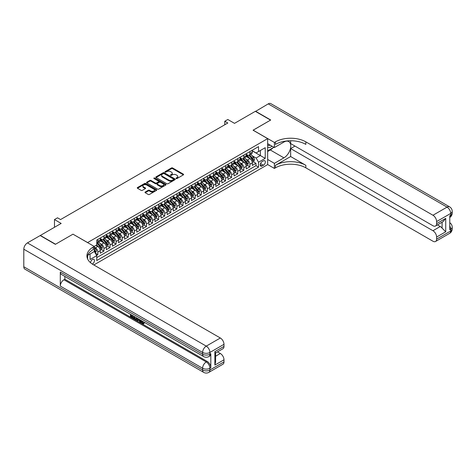 <?xml version="1.0" encoding="UTF-8"?>
<svg xmlns="http://www.w3.org/2000/svg" width="476" height="476" viewBox="0 0 476 476"><rect width="100%" height="100%" fill="white"/><g stroke="black" fill="none" stroke-linecap="round" stroke-linejoin="round"><path stroke-width="0.71" d="M176.197 178.53A0.589 0.339 0 0 0 177.036 178.53L183.379 174.865A0.845 0.488 0 0 0 183.623 174.519A0.845 0.488 0 0 0 183.379 174.174L172.633 167.974A0.845 0.488 0 0 0 171.437 167.974L165.095 171.634A0.589 0.339 0 0 0 165.934 172.116L166.755 171.646A2.701 1.559 0 0 1 170.575 171.646L171.467 172.157A2.701 1.559 0 0 1 172.258 173.264A2.701 1.559 0 0 1 171.467 174.365L170.646 174.841A0.589 0.339 0 0 0 171.485 175.323L172.306 174.847A2.701 1.559 0 0 1 176.126 174.847L177.018 175.364A2.701 1.559 0 0 1 177.81 176.471A2.701 1.559 0 0 1 177.018 177.572L176.197 178.048A0.589 0.339 0 0 0 176.197 178.53L176.197 178.048M92.332 264.067A2.755 1.589 120 0 0 92.493 263.984A2.755 1.589 120 0 0 94.296 261.556A2.755 1.589 120 0 0 93.873 259.355A2.755 1.589 120 0 0 92.493 259.491A2.755 1.589 120 0 0 90.553 262.734M145.234 192.03A0.845 0.488 0 0 0 144.984 192.375A0.845 0.488 0 0 0 145.234 192.72L148.244 194.458A0.845 0.488 0 0 0 149.44 194.458L156.485 190.394A0.845 0.488 0 0 0 156.729 190.049A0.845 0.488 0 0 0 156.485 189.704L145.739 183.498A0.845 0.488 0 0 0 144.543 183.498L137.499 187.568A0.845 0.488 0 0 0 137.255 187.913A0.845 0.488 0 0 0 137.499 188.258L141.14 190.358A0.845 0.488 0 0 0 142.336 190.358L145.353 188.615A0.845 0.488 0 0 0 145.596 188.276A0.845 0.488 0 0 0 145.353 187.931L143.544 186.884A2.261 1.303 0 0 1 142.883 185.961A2.261 1.303 0 0 1 144.276 184.759A2.261 1.303 0 0 1 146.739 185.039L153.813 189.127A2.261 1.303 0 0 1 154.474 190.049A2.261 1.303 0 0 1 153.082 191.251A2.261 1.303 0 0 1 150.618 190.971L149.44 190.287A0.845 0.488 0 0 0 148.244 190.287L145.234 192.03L145.234 192.72L148.244 190.989L148.244 190.287M73.03 234.21L87.632 242.564L267.655 138.629L253.059 130.204L270.541 120.107L255.338 111.33L234.507 123.355L227.82 119.494L224.779 121.249L227.82 123.004L60.565 219.567L57.525 217.812L54.484 219.567L54.484 227.29M73.03 234.138L55.549 244.23L40.341 235.453L61.172 223.428L54.484 219.567M166.814 183.742A0.845 0.488 0 0 0 168.004 183.742L175.049 179.672A0.845 0.488 0 0 0 175.299 179.327A0.845 0.488 0 0 0 175.049 178.982L164.303 172.782A0.845 0.488 0 0 0 163.107 172.782L156.069 176.846A0.845 0.488 0 0 0 155.819 177.191A0.845 0.488 0 0 0 156.069 177.536L166.814 183.742M154.242 178.655A0.589 0.339 0 0 1 154.843 178.738L165.755 185.039L158.722 189.103A0.845 0.488 0 0 1 157.526 189.103L146.781 182.897L149.797 181.172L149.797 180.464L146.781 182.207A0.845 0.488 0 0 0 146.537 182.552A0.845 0.488 0 0 0 146.781 182.897L146.781 182.207M149.797 181.172A0.845 0.488 0 0 1 150.993 181.172L150.993 180.464A0.845 0.488 0 0 0 149.797 180.464M150.993 180.464L155.349 182.98A0.845 0.488 0 0 0 156.544 182.98L158.544 181.826A0.845 0.488 0 0 0 158.794 181.481A0.845 0.488 0 0 0 158.544 181.136L154.004 178.518A0.589 0.339 0 0 1 154.843 178.036L165.767 184.343A0.845 0.488 0 0 1 166.017 184.688A0.845 0.488 0 0 1 165.767 185.033L165.767 184.343M96.586 255.338L97.848 254.606L95.325 253.149M94.26 247.163L95.414 247.829A3.439 1.987 60 0 1 97.848 252.048L100.281 250.644L100.281 253.202L103.929 251.096L101.162 249.501M99.972 243.438L101.495 244.319A3.439 1.987 60 0 1 103.929 248.531L106.362 247.127L106.362 249.692L110.01 247.585L107.243 245.991M106.053 239.928L107.576 240.808A3.439 1.987 60 0 1 110.01 245.021L112.443 243.617L112.443 246.181L116.09 244.075L113.324 242.474M112.134 236.417L113.663 237.298A3.439 1.987 60 0 1 116.09 241.51L118.524 240.106L118.524 242.671L122.177 240.564L119.405 238.964M118.215 232.907L119.744 233.787A3.439 1.987 60 0 1 122.177 238L124.605 236.596L124.605 239.16L128.258 237.054L125.491 235.453M124.296 229.396L125.825 230.277A3.439 1.987 60 0 1 128.258 234.489L130.692 233.085L130.692 235.65L134.339 233.543L131.572 231.943M130.376 225.88L131.906 226.766A3.439 1.987 60 0 1 134.339 230.979L136.773 229.575L136.773 232.133L140.42 230.027L137.653 228.432M136.463 222.369L137.986 223.25A3.439 1.987 60 0 1 140.42 227.469L142.854 226.064L142.854 228.623L146.501 226.516L143.734 224.922M142.544 218.859L144.067 219.739A3.439 1.987 60 0 1 146.501 223.952L148.934 222.548L148.934 225.112L152.582 223.006L149.815 221.411M148.625 215.348L150.154 216.229A3.439 1.987 60 0 1 152.582 220.442L155.015 219.037L155.015 221.602L158.669 219.495L155.896 217.895M154.706 211.838L156.235 212.718A3.439 1.987 60 0 1 158.669 216.931L161.096 215.527L161.096 218.091L164.75 215.985L161.983 214.384M160.787 208.327L162.316 209.208A3.439 1.987 60 0 1 164.75 213.421L167.183 212.016L167.183 214.581L170.83 212.475L168.064 210.874M166.868 204.817L168.397 205.697A3.439 1.987 60 0 1 170.83 209.91L173.264 208.506L173.264 211.07L176.911 208.964L174.145 207.363M172.955 201.3L174.478 202.187A3.439 1.987 60 0 1 176.911 206.4L179.345 204.995L179.345 207.554L182.992 205.448L180.225 203.853M179.035 197.79L180.559 198.67A3.439 1.987 60 0 1 182.992 202.889L185.426 201.485L185.426 204.043L189.073 201.937L186.306 200.342M185.116 194.279L186.646 195.16A3.439 1.987 60 0 1 189.073 199.373L191.507 197.968L191.507 200.533L195.16 198.427L192.387 196.832M191.197 190.769L192.726 191.65A3.439 1.987 60 0 1 195.16 195.862L197.588 194.458L197.588 197.022L201.241 194.916L198.474 193.315M197.278 187.258L198.807 188.139A3.439 1.987 60 0 1 201.241 192.352L203.674 190.947L203.674 193.512L207.322 191.406L204.555 189.805M203.359 183.748L204.888 184.629A3.439 1.987 60 0 1 207.322 188.841L209.755 187.437L209.755 190.001L213.403 187.895L210.636 186.294M209.446 180.237L210.969 181.118A3.439 1.987 60 0 1 213.403 185.331L215.836 183.926L215.836 186.491L219.484 184.385L216.717 182.784M215.527 176.721L217.05 177.607A3.439 1.987 60 0 1 219.484 181.82L221.917 180.416L221.917 182.974L225.565 180.868L222.798 179.274M221.608 173.21L223.137 174.091A3.439 1.987 60 0 1 225.565 178.31L227.998 176.905L227.998 179.464L231.651 177.358L228.879 175.763M227.689 169.7L229.218 170.581A3.439 1.987 60 0 1 231.651 174.793L234.079 173.389L234.079 175.953L237.732 173.847L234.965 172.252M233.77 166.189L235.299 167.07A3.439 1.987 60 0 1 237.732 171.283L240.166 169.878L240.166 172.443L243.813 170.337L241.046 168.736M239.85 162.679L241.38 163.56A3.439 1.987 60 0 1 243.813 167.772L246.247 166.368L246.247 168.932L249.894 166.826L249.894 164.262A3.439 1.987 -120 0 0 247.46 160.049L245.937 159.168M247.127 165.226L249.894 166.826M100.281 250.644A3.439 1.987 -120 0 0 97.848 246.425L96.021 245.372M106.362 247.127A3.439 1.987 -120 0 0 103.929 242.915L100.168 240.743M112.443 243.617A3.439 1.987 -120 0 0 110.01 239.404L106.249 237.232M118.524 240.106A3.439 1.987 -120 0 0 116.09 235.894L112.33 233.722M124.605 236.596A3.439 1.987 -120 0 0 122.177 232.383L118.411 230.211M130.692 233.085A3.439 1.987 -120 0 0 128.258 228.873L124.498 226.701M136.773 229.575A3.439 1.987 -120 0 0 134.339 225.356L130.579 223.19M142.854 226.064A3.439 1.987 -120 0 0 140.42 221.846L136.66 219.674M148.934 222.548A3.439 1.987 -120 0 0 146.501 218.335L142.74 216.163M155.015 219.037A3.439 1.987 -120 0 0 152.582 214.825L148.821 212.653M161.096 215.527A3.439 1.987 -120 0 0 158.669 211.314L154.902 209.142M167.183 212.016A3.439 1.987 -120 0 0 164.75 207.804L160.989 205.632M173.264 208.506A3.439 1.987 -120 0 0 170.83 204.293L167.07 202.121M179.345 204.995A3.439 1.987 -120 0 0 176.911 200.777L173.151 198.611M185.426 201.485A3.439 1.987 -120 0 0 182.992 197.266L179.232 195.095M191.507 197.968A3.439 1.987 -120 0 0 189.073 193.756L185.313 191.584M197.588 194.458A3.439 1.987 -120 0 0 195.16 190.245L191.394 188.074M203.674 190.947A3.439 1.987 -120 0 0 201.241 186.735L197.48 184.563M209.755 187.437A3.439 1.987 -120 0 0 207.322 183.224L203.561 181.053M215.836 183.926A3.439 1.987 -120 0 0 213.403 179.714L209.642 177.542M221.917 180.416A3.439 1.987 -120 0 0 219.484 176.197L215.723 174.032M227.998 176.905A3.439 1.987 -120 0 0 225.565 172.687L221.804 170.515M234.079 173.389A3.439 1.987 -120 0 0 231.651 169.176L227.885 167.005M240.166 169.878A3.439 1.987 -120 0 0 237.732 165.666L233.972 163.494M246.247 166.368A3.439 1.987 -120 0 0 243.813 162.155L240.053 159.984M263.46 160.858L262.121 161.626A2.666 1.541 120 0 0 260.378 163.976A2.666 1.541 120 0 0 260.788 166.112A2.666 1.541 120 0 0 262.121 165.981L263.46 165.208A2.666 1.541 120 0 0 265.197 162.857A2.666 1.541 120 0 0 264.793 160.721A2.666 1.541 120 0 0 263.46 160.858M87.632 258.986L87.632 255.38M93.831 264.965L267.655 164.613L267.655 138.629M94.26 251.447L96.753 255.63L96.753 260.545L258.533 167.141L258.533 162.227L256.1 158.014L252.018 155.658M96.753 255.63L90.065 259.491L90.065 253.976M94.2 246.425L96.753 244.95L96.753 240.035L258.533 146.632L258.533 151.552L265.221 147.691L265.221 158.365L258.533 162.227M100.281 238.559L101.495 239.261A3.439 1.987 60 0 0 103.215 239.434L105.648 238.03A3.439 1.987 -120 0 0 106.362 236.453L106.362 234.489M106.362 235.049L107.576 235.751A3.439 1.987 60 0 0 109.296 235.923L111.729 234.519A3.439 1.987 -120 0 0 112.443 232.942L112.443 230.979M112.443 231.538L113.663 232.24A3.439 1.987 60 0 0 115.382 232.413L117.816 231.009A3.439 1.987 -120 0 0 118.524 229.432L118.524 227.469M118.524 228.028L119.744 228.73A3.439 1.987 60 0 0 121.463 228.902L123.897 227.498A3.439 1.987 -120 0 0 124.605 225.921L124.605 223.952M124.605 224.517L125.825 225.219A3.439 1.987 60 0 0 127.544 225.392L129.978 223.982A3.439 1.987 -120 0 0 130.692 222.411L130.692 220.442M130.692 221.007L131.906 221.709A3.439 1.987 60 0 0 133.625 221.875L136.059 220.471A3.439 1.987 -120 0 0 136.773 218.9L136.773 216.931M136.773 217.496L137.986 218.198A3.439 1.987 60 0 0 139.706 218.365L142.14 216.961A3.439 1.987 -120 0 0 142.854 215.384L142.854 213.421M142.854 213.98L144.067 214.682A3.439 1.987 60 0 0 145.787 214.855L148.22 213.45A3.439 1.987 -120 0 0 148.934 211.874L148.934 209.91M148.934 210.469L150.154 211.171A3.439 1.987 60 0 0 151.874 211.344L154.307 209.94A3.439 1.987 -120 0 0 155.015 208.363L155.015 206.4M155.015 206.959L156.235 207.661A3.439 1.987 60 0 0 157.955 207.833L160.388 206.429A3.439 1.987 -120 0 0 161.096 204.853L161.096 202.889M161.096 203.448L162.316 204.15A3.439 1.987 60 0 0 164.036 204.323L166.469 202.919A3.439 1.987 -120 0 0 167.183 201.342L167.183 199.373M167.183 199.938L168.397 200.64A3.439 1.987 60 0 0 170.116 200.812L172.55 199.402A3.439 1.987 -120 0 0 173.264 197.832L173.264 195.862M173.264 196.427L174.478 197.129A3.439 1.987 60 0 0 176.197 197.296L178.631 195.892A3.439 1.987 -120 0 0 179.345 194.321L179.345 192.352M179.345 192.917L180.559 193.619A3.439 1.987 60 0 0 182.278 193.786L184.712 192.381A3.439 1.987 -120 0 0 185.426 190.805L185.426 188.841M185.426 189.4L186.646 190.102A3.439 1.987 60 0 0 188.365 190.275L190.799 188.871A3.439 1.987 -120 0 0 191.507 187.294L191.507 185.331M191.507 185.89L192.726 186.592A3.439 1.987 60 0 0 194.446 186.765L196.88 185.36A3.439 1.987 -120 0 0 197.588 183.784L197.588 181.82M197.588 182.379L198.807 183.081A3.439 1.987 60 0 0 200.527 183.254L202.96 181.85A3.439 1.987 -120 0 0 203.674 180.273L203.674 178.31M203.674 178.869L204.888 179.571A3.439 1.987 60 0 0 206.608 179.744L209.041 178.339A3.439 1.987 -120 0 0 209.755 176.763L209.755 174.793M209.755 175.358L210.969 176.06A3.439 1.987 60 0 0 212.689 176.233L215.122 174.823A3.439 1.987 -120 0 0 215.836 173.252L215.836 171.283M215.836 171.848L217.05 172.55A3.439 1.987 60 0 0 218.77 172.717L221.203 171.312A3.439 1.987 -120 0 0 221.917 169.742L221.917 167.772M221.917 168.337L223.137 169.04A3.439 1.987 60 0 0 224.856 169.206L227.29 167.802A3.439 1.987 -120 0 0 227.998 166.225L227.998 164.262M227.998 164.821L229.218 165.523A3.439 1.987 60 0 0 230.937 165.696L233.371 164.291A3.439 1.987 -120 0 0 234.079 162.715L234.079 160.751M234.079 161.31L235.299 162.013A3.439 1.987 60 0 0 237.018 162.185L239.452 160.781A3.439 1.987 -120 0 0 240.166 159.204L240.166 157.241M240.166 157.8L241.38 158.502A3.439 1.987 60 0 0 243.099 158.675L245.533 157.27A3.439 1.987 -120 0 0 246.247 155.694L246.247 153.73M96.753 257.593L255.975 165.666L255.975 163.316L252.328 165.422L252.328 162.857A3.439 1.987 -120 0 0 249.894 158.645L246.134 156.473M246.247 154.289L247.46 154.992A3.439 1.987 -120 0 0 249.18 155.164A3.439 1.987 -120 0 0 249.894 153.587L249.894 151.618M249.18 155.164L251.614 153.76A3.439 1.987 -120 0 0 252.328 152.183L252.328 150.214M97.848 239.404L97.848 241.374A3.439 1.987 60 0 1 97.134 242.944A3.439 1.987 60 0 1 96.753 243.087M97.134 242.944L99.567 241.54A3.439 1.987 -120 0 0 100.281 239.963L100.281 238M103.929 235.894L103.929 237.857A3.439 1.987 60 0 1 103.215 239.434M110.01 232.383L110.01 234.347A3.439 1.987 60 0 1 109.296 235.923M116.09 228.873L116.09 230.836A3.439 1.987 60 0 1 115.382 232.413M122.177 225.356L122.177 227.326A3.439 1.987 60 0 1 121.463 228.902M128.258 221.846L128.258 223.815A3.439 1.987 60 0 1 127.544 225.392M134.339 218.335L134.339 220.305A3.439 1.987 60 0 1 133.625 221.875M140.42 214.825L140.42 216.794A3.439 1.987 60 0 1 139.706 218.365M146.501 211.314L146.501 213.278A3.439 1.987 60 0 1 145.787 214.855M152.582 207.804L152.582 209.767A3.439 1.987 60 0 1 151.874 211.344M158.669 204.293L158.669 206.257A3.439 1.987 60 0 1 157.955 207.833M164.75 200.777L164.75 202.746A3.439 1.987 60 0 1 164.036 204.323M170.83 197.266L170.83 199.236A3.439 1.987 60 0 1 170.116 200.812M176.911 193.756L176.911 195.725A3.439 1.987 60 0 1 176.197 197.296M182.992 190.245L182.992 192.215A3.439 1.987 60 0 1 182.278 193.786M189.073 186.735L189.073 188.698A3.439 1.987 60 0 1 188.365 190.275M195.16 183.224L195.16 185.188A3.439 1.987 60 0 1 194.446 186.765M201.241 179.714L201.241 181.677A3.439 1.987 60 0 1 200.527 183.254M207.322 176.197L207.322 178.167A3.439 1.987 60 0 1 206.608 179.744M213.403 172.687L213.403 174.656A3.439 1.987 60 0 1 212.689 176.233M219.484 169.176L219.484 171.146A3.439 1.987 60 0 1 218.77 172.717M225.565 165.666L225.565 167.635A3.439 1.987 60 0 1 224.856 169.206M231.651 162.155L231.651 164.119A3.439 1.987 60 0 1 230.937 165.696M237.732 158.645L237.732 160.608A3.439 1.987 60 0 1 237.018 162.185M243.813 155.134L243.813 157.098A3.439 1.987 60 0 1 243.099 158.675M243.813 167.772L243.813 170.337M237.732 171.283L237.732 173.847M231.651 174.793L231.651 177.358M225.565 178.31L225.565 180.868M219.484 181.82L219.484 184.385M213.403 185.331L213.403 187.895M207.322 188.841L207.322 191.406M201.241 192.352L201.241 194.916M195.16 195.862L195.16 198.427M189.073 199.373L189.073 201.937M182.992 202.889L182.992 205.448M176.911 206.4L176.911 208.964M170.83 209.91L170.83 212.475M164.75 213.421L164.75 215.985M158.669 216.931L158.669 219.495M152.582 220.442L152.582 223.006M146.501 223.952L146.501 226.516M140.42 227.469L140.42 230.027M134.339 230.979L134.339 233.543M128.258 234.489L128.258 237.054M122.177 238L122.177 240.564M116.09 241.51L116.09 244.075M110.01 245.021L110.01 247.585M103.929 248.531L103.929 251.096M97.848 252.048L97.848 254.606M256.1 158.014L260.354 155.551L260.354 150.499L265.221 147.691M252.328 150.916L265.221 158.365M252.328 150.779L256.1 152.957L258.533 151.552M224.779 121.249L224.779 124.76M253.208 161.715L255.975 163.316M255.975 165.666L258.533 167.141M176.435 178.613L177.018 178.274A2.701 1.559 0 0 0 177.81 177.173L177.81 176.471M172.258 173.264L172.258 173.966A2.701 1.559 0 0 1 171.467 175.067L170.884 175.406M183.379 174.174L183.379 174.865L172.633 168.677A0.845 0.488 0 0 0 171.437 168.677L165.333 172.199M175.037 179.678L164.303 173.484A0.845 0.488 0 0 0 163.107 173.484L156.074 177.542L156.069 176.846M173.556 179.571A0.589 0.339 0 0 0 173.556 179.089L164.125 173.645A0.589 0.339 0 0 0 163.292 173.645L162.423 174.145A2.701 1.559 0 0 0 161.632 175.245A2.701 1.559 0 0 0 162.423 176.346L168.873 180.071A2.701 1.559 0 0 0 172.693 180.071L173.556 179.571L173.556 180.273A0.589 0.339 0 0 0 173.728 180.029L173.728 179.327M161.632 175.245L161.632 175.947A2.701 1.559 0 0 0 162.423 177.048L162.423 176.346M173.556 180.273L172.693 180.773A2.701 1.559 0 0 1 168.873 180.773L162.423 177.048M150.993 181.172L155.349 183.682A0.845 0.488 0 0 0 156.544 183.682L158.544 182.528A0.845 0.488 0 0 0 158.794 182.183L158.794 181.481M159.871 185.592A2.261 1.303 0 0 0 162.334 185.878A2.261 1.303 0 0 0 163.726 184.67A2.261 1.303 0 0 0 163.066 183.748L160.573 182.308A0.845 0.488 0 0 0 159.377 182.308L157.377 183.462A0.845 0.488 0 0 0 157.134 183.807A0.845 0.488 0 0 0 157.377 184.153L159.871 185.592L159.871 186.294A2.261 1.303 0 0 0 162.334 186.58A2.261 1.303 0 0 0 163.726 185.372L163.726 184.67M157.134 183.807L157.134 184.51A0.845 0.488 0 0 0 157.377 184.855L157.377 184.153M159.871 186.294L157.377 184.855M154.474 190.049L154.474 190.751A2.261 1.303 0 0 1 153.082 191.953A2.261 1.303 0 0 1 150.618 191.673L149.44 190.989A0.845 0.488 0 0 0 148.244 190.989M142.883 185.961L142.883 186.663A2.261 1.303 0 0 0 143.544 187.586L143.544 186.884M145.341 188.627L143.544 187.586M156.485 189.704L156.485 190.394L145.739 184.2A0.845 0.488 0 0 0 144.543 184.2L137.51 188.264L137.499 187.568M252.274 162.256L253.845 161.346L254.458 159.591A2.279 1.315 -120 0 0 253.565 157.449L250.787 154.236M250.233 158.865L246.937 155.051A6.581 3.796 -120 0 0 246.247 154.325M248.424 157.794L246.58 155.664A5.462 3.153 -120 0 0 246.247 155.295M248.871 155.283L251.685 158.538A2.279 1.315 60 0 1 252.494 160.109L253.226 159.686A2.279 1.315 -120 0 0 252.411 158.121L249.632 154.902M249.037 155.23L252.06 158.728A1.16 0.672 60 0 1 252.351 159.186L253.226 159.686M267.655 146.911A5.593 3.225 120 0 0 268.928 147.53A5.593 3.225 120 0 0 272.022 146.174M267.655 144.585A3.826 2.207 120 0 0 268.274 145.335A3.826 2.207 120 0 0 268.833 145.513A3.826 2.207 120 0 0 270.219 145.132M273.92 147.268L267.655 150.886M255.523 111.432L268.232 103.881L447.041 207.12A5.159 2.981 120 0 1 449.618 206.864A5.159 5.159 0 0 1 452.2 211.332A5.159 2.981 180 0 1 450.689 213.438L436.611 221.566A5.159 2.981 -120 0 0 432.958 215.247L447.041 207.12A5.159 2.981 60 0 1 450.689 213.438L450.689 215.194L449.778 215.723L449.778 229.765L450.689 229.242L450.689 230.997A5.159 2.981 60 0 1 449.618 233.359L435.54 241.487A5.159 2.981 -120 0 0 436.611 239.125L450.689 230.997A5.159 2.981 0 0 0 452.2 228.891A5.159 5.159 0 0 1 449.618 233.359M255.523 111.223L270.725 120L253.119 130.234M267.655 159.454L274.402 163.351L283.922 157.853A9.675 5.587 120 0 0 290.247 149.327A9.675 5.587 120 0 0 288.759 141.574A9.675 5.587 120 0 0 283.922 142.05L274.402 147.548L274.402 142.455L275.437 141.86A21.503 12.412 180 0 1 305.848 141.86L432.958 215.247M274.402 163.351L274.402 168.439L275.437 167.844A21.503 12.412 180 0 1 305.848 167.844L432.958 241.231A5.159 2.981 -120 0 0 435.54 241.487M290.646 156.539L275.437 165.315A21.503 12.412 180 0 1 305.848 165.315L290.646 156.539L290.646 148.566L294.959 146.072M290.646 140.753L290.646 143.579L432.958 225.743A5.159 2.981 -120 0 0 435.54 225.999A5.159 2.981 -120 0 0 436.611 223.637L445.732 218.371L445.732 231.782L442.085 228.135L442.085 222.227M445.732 231.782L436.611 237.054L436.611 239.125M436.611 237.054A5.159 2.981 -120 0 0 432.958 230.729L440.258 226.516A5.159 2.981 60 0 1 442.085 228.135M290.646 148.566L432.958 230.729M268.232 103.881A5.159 2.981 -60 0 1 270.814 103.625L449.618 206.864M267.655 143.651L274.402 147.548M253.119 130.168L274.402 142.455M267.655 164.541L274.402 168.439M436.611 221.566L436.611 223.637M437.45 224.898L440.258 226.516M275.437 141.86L275.437 144.389A21.503 12.412 180 0 1 305.848 144.389L305.848 141.86M435.54 225.999L443.001 221.691L445.732 218.371M272.98 147.81A9.675 5.587 -60 0 1 270.297 149.988L267.655 151.517M141.211 320.509L141.164 321.014L141.628 320.747L143.205 323.246M141.164 321.014L142.288 323.377L143.002 323.466L143.8 322.633L144.317 323.067L143.401 324.031L142.336 323.888L140.688 320.205M138.236 320.169L137.51 321.05L136.969 320.735L137.885 318.587M140.206 319.926L140.932 322.46L140.444 322.746L139.896 322.43L139.486 320.889L137.927 319.991L137.51 321.05M131.447 315.606L131.447 316.504L133.601 317.742L133.601 318.23L133.113 318.509L130.448 316.974L130.448 314.291M133.369 315.981L132.881 316.433L130.965 315.326L130.965 316.784L131.447 316.504M60.291 272.04L202.609 354.209A5.159 2.981 120 0 0 203.674 356.572L61.362 274.402A5.159 2.981 -60 0 1 60.291 272.04L60.291 286.088A5.159 2.981 -60 0 1 63.939 279.769L64.855 279.239L207.167 361.409A5.159 2.981 60 0 1 210.82 367.728L210.82 353.68A5.159 2.981 60 0 1 209.749 356.042L208.839 356.572A5.159 2.981 -120 0 0 209.904 354.209L210.82 353.68M64.855 279.239L64.855 276.419M136.773 317.944L136.808 318.515L137.284 318.242L136.309 319.908L133.815 318.914L133.815 316.237M55.365 244.337L72.971 234.174L94.26 246.461L93.225 247.062A21.503 12.412 -0 0 0 86.929 255.838A21.503 12.412 -0 0 0 93.225 264.614L220.334 338.002A5.159 2.981 60 0 1 223.988 344.327L209.904 352.454L209.904 354.209A5.159 2.981 -0 0 1 202.609 354.209L202.609 352.454L23.8 249.216A5.159 2.981 -60 0 1 27.447 242.897L40.163 235.56L55.365 244.337M94.26 246.461L94.26 251.554L87.536 255.434M214.86 351.663L215.616 352.805L215.616 361.825L214.86 365.074L214.86 351.663L223.988 346.397L223.988 344.327M223.988 346.397A5.159 2.981 60 0 1 222.917 348.759L215.616 352.972M23.8 266.774L202.609 370.007A5.159 2.981 120 0 0 203.674 372.375L24.871 269.136A5.159 2.981 -60 0 1 23.8 266.774L23.8 249.216M217.532 351.865L220.334 353.49A5.159 2.981 60 0 1 223.988 359.808L214.86 365.074M210.82 367.728L209.904 368.251L209.904 370.007L223.988 361.879L223.988 359.808M223.988 361.879A5.159 2.981 60 0 1 222.917 364.241L208.839 372.375A5.159 2.981 -120 0 0 209.904 370.007A5.159 2.981 -0 0 1 202.609 370.007L202.609 368.251L60.291 286.088M93.225 247.062L93.225 249.585A21.503 12.412 -0 0 0 87.037 257.099M130.965 316.784L133.113 318.027L133.601 317.742M133.113 318.027L133.113 318.509M130.965 314.588L133.096 315.82M132.881 315.945L132.881 316.433M136.808 318.515L136.309 319.908M134.333 316.534L134.333 318.73L135.083 319.164L135.946 319.36L136.261 317.647M134.815 316.814L134.815 318.444L136.434 319.081M134.333 318.73L134.815 318.444M135.083 319.164L135.571 318.878M139.522 319.533L140.444 322.746M138.367 318.866L138.082 319.598L139.331 320.318L139.04 319.253M138.677 319.045L139.147 319.652M138.082 319.598L138.57 319.319M142.288 323.377L142.776 323.097M143.312 322.912L143.829 323.347L144.317 323.067M143.829 323.347L143.401 324.031M246.193 165.767L247.764 164.857L248.377 163.101A2.279 1.315 -120 0 0 247.484 160.965L244.706 157.746M244.152 162.375L240.856 158.562A6.581 3.796 -120 0 0 240.166 157.836M242.344 161.305L240.499 159.174A5.462 3.153 -120 0 0 240.166 158.805M242.79 158.8L245.598 162.048A2.279 1.315 60 0 1 246.413 163.619L247.145 163.203A2.279 1.315 -120 0 0 246.33 161.632L243.551 158.413M242.956 158.746L245.973 162.239A1.16 0.672 60 0 1 246.27 162.697L247.145 163.203M240.112 169.278L241.683 168.367L242.29 166.612A2.279 1.315 -120 0 0 241.403 164.476L238.625 161.257M238.071 165.886L234.775 162.072A6.581 3.796 -120 0 0 234.079 161.352M236.263 164.815L234.418 162.685A5.462 3.153 -120 0 0 234.079 162.316M236.709 162.31L239.517 165.565A2.279 1.315 60 0 1 240.332 167.135L241.064 166.713A2.279 1.315 -120 0 0 240.249 165.142L237.47 161.923M236.875 162.256L239.892 165.749A1.16 0.672 60 0 1 240.184 166.207L241.064 166.713M234.031 172.788L235.602 171.884L236.209 170.128A2.279 1.315 -120 0 0 235.322 167.986L232.544 164.767M231.985 169.402L228.694 165.583A6.581 3.796 -120 0 0 227.998 164.863M230.182 168.331L228.337 166.195A5.462 3.153 -120 0 0 227.998 165.826M230.628 165.821L233.436 169.075A2.279 1.315 60 0 1 234.251 170.646L234.977 170.224A2.279 1.315 -120 0 0 234.168 168.653L231.39 165.434M230.795 165.767L233.811 169.266A1.16 0.672 60 0 1 234.103 169.718L234.977 170.224M227.95 176.298L229.521 175.394L230.128 173.639A2.279 1.315 -120 0 0 229.242 171.497L226.463 168.278M225.904 172.913L222.607 169.093A6.581 3.796 -120 0 0 221.917 168.373M224.095 171.842L222.256 169.706A5.462 3.153 -120 0 0 221.917 169.337M224.547 169.331L227.355 172.586A2.279 1.315 60 0 1 228.171 174.156L228.896 173.734A2.279 1.315 -120 0 0 228.087 172.163L225.309 168.944M224.708 169.278L227.73 172.776A1.16 0.672 60 0 1 228.022 173.228L228.896 173.734M221.87 179.809L223.44 178.905L224.047 177.149A2.279 1.315 -120 0 0 223.161 175.007L220.382 171.788M219.823 176.423L216.526 172.609A6.581 3.796 -120 0 0 215.836 171.884M218.014 175.352L216.175 173.216A5.462 3.153 -120 0 0 215.836 172.853M218.46 172.842L221.275 176.096A2.279 1.315 60 0 1 222.084 177.667L222.816 177.245A2.279 1.315 -120 0 0 222 175.674L219.222 172.461M218.627 172.788L221.649 176.287A1.16 0.672 60 0 1 221.941 176.739L222.816 177.245M215.783 183.325L217.353 182.415L217.966 180.66A2.279 1.315 -120 0 0 217.074 178.518L214.295 175.305M213.742 179.934L210.446 176.12A6.581 3.796 -120 0 0 209.755 175.394M211.933 178.863L210.089 176.727A5.462 3.153 -120 0 0 209.755 176.364M212.379 176.352L215.194 179.607A2.279 1.315 60 0 1 216.003 181.177L216.735 180.755A2.279 1.315 -120 0 0 215.92 179.184L213.141 175.971M212.546 176.298L215.569 179.797A1.16 0.672 60 0 1 215.86 180.249L216.735 180.755M209.702 186.836L211.273 185.926L211.88 184.17A2.279 1.315 -120 0 0 210.993 182.028L208.214 178.815M207.661 183.444L204.365 179.63A6.581 3.796 -120 0 0 203.674 178.905M205.852 182.373L204.008 180.243A5.462 3.153 -120 0 0 203.674 179.874M206.298 179.863L209.107 183.117A2.279 1.315 60 0 1 209.922 184.688L210.654 184.266A2.279 1.315 -120 0 0 209.839 182.701L207.06 179.482M206.465 179.809L209.482 183.308A1.16 0.672 60 0 1 209.779 183.766L210.654 184.266M203.621 190.346L205.192 189.436L205.799 187.681A2.279 1.315 -120 0 0 204.912 185.545L202.133 182.326M201.58 186.955L198.284 183.141A6.581 3.796 -120 0 0 197.588 182.415M199.771 185.884L197.927 183.754A5.462 3.153 -120 0 0 197.588 183.385M200.218 183.379L203.026 186.628A2.279 1.315 60 0 1 203.841 188.198L204.573 187.782A2.279 1.315 -120 0 0 203.758 186.211L200.979 182.992M200.384 183.325L203.401 186.818A1.16 0.672 60 0 1 203.692 187.276L204.573 187.782M197.54 193.857L199.111 192.947L199.718 191.191A2.279 1.315 -120 0 0 198.831 189.055L196.052 185.836M195.493 190.465L192.203 186.651A6.581 3.796 -120 0 0 191.507 185.932M193.69 189.394L191.846 187.264A5.462 3.153 -120 0 0 191.507 186.895M194.137 186.889L196.945 190.144A2.279 1.315 60 0 1 197.76 191.715L198.486 191.292A2.279 1.315 -120 0 0 197.677 189.722L194.898 186.503M194.303 186.836L197.32 190.329A1.16 0.672 60 0 1 197.611 190.787L198.486 191.292M191.459 197.367L193.03 196.463L193.637 194.708A2.279 1.315 -120 0 0 192.75 192.566L189.972 189.347M189.412 193.982L186.116 190.162A6.581 3.796 -120 0 0 185.426 189.442M187.603 192.911L185.765 190.775A5.462 3.153 -120 0 0 185.426 190.406M188.056 190.4L190.864 193.655A2.279 1.315 60 0 1 191.679 195.225L192.405 194.803A2.279 1.315 -120 0 0 191.596 193.232L188.817 190.013M188.216 190.346L191.239 193.845A1.16 0.672 60 0 1 191.53 194.297L192.405 194.803M185.378 200.878L186.949 199.974L187.556 198.218A2.279 1.315 -120 0 0 186.669 196.076L183.891 192.857M183.331 197.492L180.035 193.672A6.581 3.796 -120 0 0 179.345 192.953M181.523 196.421L179.678 194.285A5.462 3.153 -120 0 0 179.345 193.916M181.969 193.91L184.783 197.165A2.279 1.315 60 0 1 185.592 198.736L186.324 198.314A2.279 1.315 -120 0 0 185.509 196.743L182.73 193.524M182.135 193.857L185.158 197.356A1.16 0.672 60 0 1 185.45 197.808L186.324 198.314M179.291 204.388L180.862 203.484L181.475 201.729A2.279 1.315 -120 0 0 180.582 199.587L177.804 196.368M177.25 201.003L173.954 197.189A6.581 3.796 -120 0 0 173.264 196.463M175.442 199.932L173.597 197.796A5.462 3.153 -120 0 0 173.264 197.433M175.888 197.421L178.702 200.676A2.279 1.315 60 0 1 179.511 202.246L180.243 201.824A2.279 1.315 -120 0 0 179.428 200.253L176.65 197.04M176.055 197.367L179.077 200.866A1.16 0.672 60 0 1 179.369 201.318L180.243 201.824M173.21 207.905L174.781 206.995L175.388 205.239A2.279 1.315 -120 0 0 174.502 203.097L171.723 199.884M171.17 204.513L167.873 200.699A6.581 3.796 -120 0 0 167.183 199.974M169.361 203.442L167.516 201.306A5.462 3.153 -120 0 0 167.183 200.943M169.807 200.931L172.615 204.186A2.279 1.315 60 0 1 173.431 205.757L174.162 205.334A2.279 1.315 -120 0 0 173.347 203.764L170.569 200.551M169.974 200.878L172.99 204.377A1.16 0.672 60 0 1 173.288 204.829L174.162 205.334M167.13 211.415L168.7 210.505L169.307 208.75A2.279 1.315 -120 0 0 168.421 206.608L165.642 203.395M165.089 208.024L161.792 204.21A6.581 3.796 -120 0 0 161.096 203.484M163.28 206.953L161.435 204.823A5.462 3.153 -120 0 0 161.096 204.454M163.726 204.442L166.535 207.697A2.279 1.315 60 0 1 167.35 209.267L168.082 208.845A2.279 1.315 -120 0 0 167.266 207.28L164.488 204.061M163.893 204.394L166.909 207.887A1.16 0.672 60 0 1 167.201 208.345L168.082 208.845M161.049 214.926L162.619 214.016L163.226 212.26A2.279 1.315 -120 0 0 162.34 210.124L159.561 206.905M159.002 211.534L155.711 207.72A6.581 3.796 -120 0 0 155.015 206.995M157.199 210.463L155.355 208.333A5.462 3.153 -120 0 0 155.015 207.964M157.645 207.958L160.454 211.207A2.279 1.315 60 0 1 161.269 212.778L161.995 212.361A2.279 1.315 -120 0 0 161.185 210.791L158.407 207.572M157.812 207.905L160.828 211.398A1.16 0.672 60 0 1 161.12 211.856L161.995 212.361M154.968 218.436L156.539 217.526L157.145 215.771A2.279 1.315 -120 0 0 156.259 213.635L153.48 210.416M152.921 215.045L149.625 211.231A6.581 3.796 -120 0 0 148.934 210.511M151.112 213.974L149.274 211.844A5.462 3.153 -120 0 0 148.934 211.475M151.564 211.469L154.373 214.724A2.279 1.315 60 0 1 155.188 216.294L155.914 215.872A2.279 1.315 -120 0 0 155.105 214.301L152.326 211.082M151.725 211.415L154.748 214.908A1.16 0.672 60 0 1 155.039 215.366L155.914 215.872M148.887 221.947L150.458 221.042L151.065 219.287A2.279 1.315 -120 0 0 150.178 217.145L147.399 213.926M146.84 218.561L143.544 214.741A6.581 3.796 -120 0 0 142.854 214.021M145.031 217.49L143.187 215.354A5.462 3.153 -120 0 0 142.854 214.985M145.477 214.979L148.292 218.234A2.279 1.315 60 0 1 149.101 219.805L149.833 219.382A2.279 1.315 -120 0 0 149.018 217.812L146.239 214.593M145.644 214.926L148.667 218.424A1.16 0.672 60 0 1 148.958 218.877L149.833 219.382M142.8 225.457L144.371 224.553L144.984 222.798A2.279 1.315 -120 0 0 144.091 220.656L141.312 217.437M140.759 222.072L137.463 218.252A6.581 3.796 -120 0 0 136.773 217.532M138.95 221.001L137.106 218.865A5.462 3.153 -120 0 0 136.773 218.496M139.397 218.49L142.211 221.745A2.279 1.315 60 0 1 143.02 223.315L143.752 222.893A2.279 1.315 -120 0 0 142.937 221.322L140.158 218.103M139.563 218.436L142.586 221.935A1.16 0.672 60 0 1 142.877 222.387L143.752 222.893M136.719 228.968L138.29 228.064L138.897 226.308A2.279 1.315 -120 0 0 138.01 224.166L135.232 220.947M134.678 225.582L131.382 221.768A6.581 3.796 -120 0 0 130.692 221.042M132.869 224.511L131.025 222.375A5.462 3.153 -120 0 0 130.692 222.012M133.316 222L136.124 225.255A2.279 1.315 60 0 1 136.939 226.826L137.671 226.403A2.279 1.315 -120 0 0 136.856 224.833L134.077 221.62M133.482 221.947L136.499 225.445A1.16 0.672 60 0 1 136.796 225.898L137.671 226.403M130.638 232.484L132.209 231.574L132.816 229.819A2.279 1.315 -120 0 0 131.929 227.677L129.151 224.464M128.597 229.093L125.301 225.279A6.581 3.796 -120 0 0 124.605 224.553M126.789 228.022L124.944 225.886A5.462 3.153 -120 0 0 124.605 225.523M127.235 225.511L130.043 228.766A2.279 1.315 60 0 1 130.858 230.336L131.59 229.914A2.279 1.315 -120 0 0 130.775 228.343L127.996 225.13M127.401 225.457L130.418 228.956A1.16 0.672 60 0 1 130.71 229.408L131.59 229.914M124.557 235.995L126.128 235.084L126.735 233.329A2.279 1.315 -120 0 0 125.848 231.187L123.07 227.974M122.51 232.603L119.22 228.789A6.581 3.796 -120 0 0 118.524 228.064M120.708 231.532L118.863 229.402A5.462 3.153 -120 0 0 118.524 229.033M121.154 229.021L123.962 232.276A2.279 1.315 60 0 1 124.777 233.847L125.503 233.424A2.279 1.315 -120 0 0 124.694 231.86L121.915 228.641M121.32 228.974L124.337 232.466A1.16 0.672 60 0 1 124.629 232.925L125.503 233.424M118.476 239.505L120.047 238.595L120.654 236.84A2.279 1.315 -120 0 0 119.768 234.704L116.989 231.485M116.43 236.114L113.133 232.3A6.581 3.796 -120 0 0 112.443 231.574M114.621 235.043L112.782 232.913A5.462 3.153 -120 0 0 112.443 232.544M115.073 232.538L117.881 235.793A2.279 1.315 60 0 1 118.697 237.357L119.422 236.941A2.279 1.315 -120 0 0 118.613 235.37L115.835 232.151M115.234 232.484L118.256 235.977A1.16 0.672 60 0 1 118.548 236.435L119.422 236.941M112.395 243.016L113.966 242.105L114.573 240.35A2.279 1.315 -120 0 0 113.687 238.214L110.908 234.995M110.349 239.624L107.052 235.81A6.581 3.796 -120 0 0 106.362 235.09M108.54 238.553L106.695 236.423A5.462 3.153 -120 0 0 106.362 236.054M108.986 236.048L111.8 239.303A2.279 1.315 60 0 1 112.61 240.874L113.342 240.451A2.279 1.315 -120 0 0 112.526 238.881L109.748 235.662M109.153 235.995L112.175 239.487A1.16 0.672 60 0 1 112.467 239.946L113.342 240.451M106.309 246.526L107.879 245.622L108.492 243.867A2.279 1.315 -120 0 0 107.6 241.725L104.821 238.506M104.268 243.141L100.971 239.321A6.581 3.796 -120 0 0 100.281 238.601M102.459 242.07L100.614 239.934A5.462 3.153 -120 0 0 100.281 239.565M102.905 239.559L105.72 242.814A2.279 1.315 60 0 1 106.529 244.384L107.261 243.962A2.279 1.315 -120 0 0 106.445 242.391L103.667 239.172M103.072 239.505L106.094 243.004A1.16 0.672 60 0 1 106.386 243.456L107.261 243.962M100.228 250.037L101.799 249.132L102.405 247.377A2.279 1.315 -120 0 0 101.519 245.235L98.74 242.016M98.187 246.651L96.729 244.967M96.824 243.069L99.633 246.324A2.279 1.315 60 0 1 100.448 247.895L101.18 247.472A2.279 1.315 -120 0 0 100.365 245.902L97.586 242.683M96.991 243.016L100.008 246.514A1.16 0.672 60 0 1 100.305 246.967L101.18 247.472M95.2 252.94L95.718 252.643L96.325 250.888A2.279 1.315 -120 0 0 95.438 248.746L94.26 247.383M94.26 251.042A2.279 1.315 60 0 1 94.367 251.405L95.099 250.983A2.279 1.315 -120 0 0 94.284 249.412L94.26 249.388M95.414 247.829L97.848 246.425M101.495 244.319L103.929 242.915M107.576 240.808L110.01 239.404M113.663 237.298L116.09 235.894M119.744 233.787L122.177 232.383M125.825 230.277L128.258 228.873M131.906 226.766L134.339 225.356M137.986 223.25L140.42 221.846M144.067 219.739L146.501 218.335M150.154 216.229L152.582 214.825M156.235 212.718L158.669 211.314M162.316 209.208L164.75 207.804M168.397 205.697L170.83 204.293M174.478 202.187L176.911 200.777M180.559 198.67L182.992 197.266M186.646 195.16L189.073 193.756M192.726 191.65L195.16 190.245M198.807 188.139L201.241 186.735M204.888 184.629L207.322 183.224M210.969 181.118L213.403 179.714M217.05 177.607L219.484 176.197M223.137 174.091L225.565 172.687M229.218 170.581L231.651 169.176M235.299 167.07L237.732 165.666M241.38 163.56L243.813 162.155M247.46 160.049L249.894 158.645M249.894 153.587L252.328 152.183M97.848 241.374L100.281 239.963M103.929 237.857L106.362 236.453M110.01 234.347L112.443 232.942M116.09 230.836L118.524 229.432M122.177 227.326L124.605 225.921M128.258 223.815L130.692 222.411M134.339 220.305L136.773 218.9M140.42 216.794L142.854 215.384M146.501 213.278L148.934 211.874M152.582 209.767L155.015 208.363M158.669 206.257L161.096 204.853M164.75 202.746L167.183 201.342M170.83 199.236L173.264 197.832M176.911 195.725L179.345 194.321M182.992 192.215L185.426 190.805M189.073 188.698L191.507 187.294M195.16 185.188L197.588 183.784M201.241 181.677L203.674 180.273M207.322 178.167L209.755 176.763M213.403 174.656L215.836 173.252M219.484 171.146L221.917 169.742M225.565 167.635L227.998 166.225M231.651 164.119L234.079 162.715M237.732 160.608L240.166 159.204M243.813 157.098L246.247 155.694M249.894 164.262L252.328 162.857M260.539 163.524L263.46 165.208M260.235 164.892L262.121 165.981M177.018 178.274L177.018 177.572M170.646 175.323L170.646 174.841M171.467 175.067L171.467 174.365M165.095 172.116L165.095 171.634M171.437 168.677L171.437 167.974M172.633 168.677L172.633 167.974M163.107 173.484L163.107 172.782M164.303 173.484L164.303 172.782M175.049 179.672L175.049 178.982M168.873 180.773L168.873 180.071M172.693 180.773L172.693 180.071M155.349 183.682L155.349 182.98M156.544 183.682L156.544 182.98M158.544 182.528L158.544 181.826M154.843 178.738L154.843 178.036M149.44 190.989L149.44 190.287M150.618 191.673L150.618 190.971M145.353 188.615L145.353 187.931M144.543 184.2L144.543 183.498M145.739 184.2L145.739 183.498M251.929 161.084L254.44 159.633M246.937 155.051L247.252 154.867M252.411 158.121L253.565 157.449M250.596 159.168L251.685 158.538M275.437 165.315L275.437 167.844M305.848 165.315L305.848 167.844M449.778 225.927A5.159 2.981 60 0 1 450.689 229.242A5.159 2.981 180 0 0 452.2 227.135A5.159 5.159 0 0 0 449.778 222.756M449.778 217.461A5.159 5.159 0 0 0 452.2 213.087A5.159 2.981 0 0 1 450.689 215.194A5.159 2.981 60 0 1 449.778 217.455M270.297 149.988L283.922 157.853M27.447 242.897L206.257 346.129L220.334 338.002M63.939 279.769L206.257 361.933L207.167 361.409M215.616 356.215L220.334 353.49M206.257 346.129A5.159 2.981 120 0 0 202.609 352.454A5.159 2.981 180 0 0 209.904 352.454A5.159 2.981 -120 0 0 206.257 346.129M206.257 361.933A5.159 2.981 120 0 0 202.609 368.251A5.159 2.981 180 0 0 209.904 368.251A5.159 2.981 -120 0 0 206.257 361.933M245.848 164.595L248.359 163.149M240.856 158.562L241.171 158.383M246.33 161.632L247.484 160.965M244.515 162.679L245.598 162.048M239.767 168.111L242.278 166.66M234.775 162.072L235.084 161.894M240.249 165.142L241.403 164.476M238.434 166.189L239.517 165.565M233.68 171.622L236.197 170.17M228.694 165.583L229.004 165.404M234.168 168.653L235.322 167.986M232.347 169.7L233.436 169.075M227.599 175.132L230.11 173.68M222.607 169.093L222.923 168.915M228.087 172.163L229.242 171.497M226.267 173.21L227.355 172.586M221.518 178.643L224.029 177.191M216.526 172.609L216.842 172.425M222 175.674L223.161 175.007M220.186 176.727L221.275 176.096M215.438 182.153L217.948 180.701M210.446 176.12L210.761 175.936M215.92 179.184L217.074 178.518M214.105 180.237L215.194 179.607M209.357 185.664L211.868 184.212M204.365 179.63L204.674 179.446M209.839 182.701L210.993 182.028M208.024 183.748L209.107 183.117M203.276 189.174L205.787 187.728M198.284 183.141L198.593 182.963M203.758 186.211L204.912 185.545M201.943 187.258L203.026 186.628M197.189 192.691L199.706 191.239M192.203 186.651L192.512 186.473M197.677 189.722L198.831 189.055M195.856 190.769L196.945 190.144M191.108 196.201L193.619 194.749M186.116 190.162L186.431 189.983M191.596 193.232L192.75 192.566M189.775 194.279L190.864 193.655M185.027 199.712L187.538 198.26M180.035 193.672L180.35 193.494M185.509 196.743L186.669 196.076M183.694 197.79L184.783 197.165M178.946 203.222L181.457 201.77M173.954 197.189L174.27 197.005M179.428 200.253L180.582 199.587M177.613 201.306L178.702 200.676M172.865 206.733L175.376 205.281M167.873 200.699L168.183 200.515M173.347 203.764L174.502 203.097M171.533 204.817L172.615 204.186M166.784 210.243L169.295 208.791M161.792 204.21L162.102 204.025M167.266 207.28L168.421 206.608M165.452 208.327L166.535 207.697M160.698 213.754L163.214 212.308M155.711 207.72L156.021 207.542M161.185 210.791L162.34 210.124M159.365 211.838L160.454 211.207M154.617 217.27L157.128 215.818M149.625 211.231L149.94 211.052M155.105 214.301L156.259 213.635M153.284 215.348L154.373 214.724M148.536 220.781L151.047 219.329M143.544 214.741L143.859 214.563M149.018 217.812L150.178 217.145M147.203 218.859L148.292 218.234M142.455 224.291L144.966 222.839M137.463 218.252L137.778 218.073M142.937 221.322L144.091 220.656M141.122 222.369L142.211 221.745M136.374 227.802L138.885 226.35M131.382 221.768L131.691 221.584M136.856 224.833L138.01 224.166M135.041 225.886L136.124 225.255M130.293 231.312L132.804 229.86M125.301 225.279L125.61 225.094M130.775 228.343L131.929 227.677M128.96 229.396L130.043 228.766M124.206 234.823L126.723 233.371M119.22 228.789L119.53 228.605M124.694 231.86L125.848 231.187M122.873 232.907L123.962 232.276M118.125 238.333L120.636 236.887M113.133 232.3L113.449 232.121M118.613 235.37L119.768 234.704M116.793 236.417L117.881 235.793M112.044 241.85L114.555 240.398M107.052 235.81L107.368 235.632M112.526 238.881L113.687 238.214M110.712 239.928L111.8 239.303M105.964 245.36L108.474 243.908M100.971 239.321L101.287 239.142M106.445 242.391L107.6 241.725M104.631 243.438L105.72 242.814M99.883 248.871L102.394 247.419M100.365 245.902L101.519 245.235M98.55 246.949L99.633 246.324M94.611 251.911L96.313 250.929M94.284 249.412L95.438 248.746M94.26 250.501L95.099 250.983M452.2 227.135L452.2 228.891M452.2 211.332L452.2 213.087M203.674 356.572A5.159 5.159 0 0 0 208.839 356.572M203.674 372.375A5.159 5.159 0 0 0 208.839 372.375"/></g></svg>
